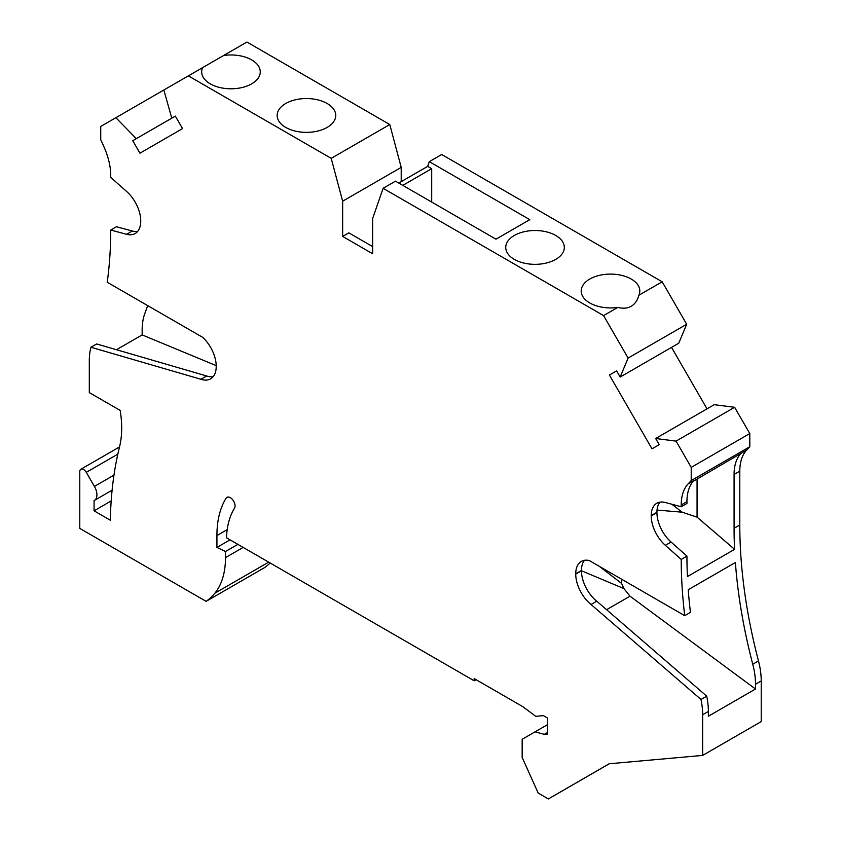 <?xml version="1.0" encoding="UTF-8"?>
<svg xmlns="http://www.w3.org/2000/svg" width="841" height="841" viewBox="0 0 841 841"><rect width="100%" height="100%" fill="white"/><g stroke="black" fill="none" stroke-linecap="round" stroke-linejoin="round"><path stroke-width="1.26" d="M691.218 480.568L749.794 446.75L746.598 450.177A53.204 30.718 -120 0 0 739.796 471.17L739.796 524.973A457.946 264.4 60 0 0 758.477 660.931A67.343 38.886 -120 0 1 761.221 680.926L761.221 721.599L702.645 755.418L702.645 714.745A67.343 38.886 -120 0 0 701.005 699.47L591.044 604.5A26.933 15.548 60 0 1 575.738 574.109L575.738 573.762A26.933 15.548 60 0 1 581.32 561.431A26.933 15.548 60 0 1 589.194 560.505L684.721 615.665A457.946 264.4 60 0 1 681.221 559.412L665.336 545.325A26.933 15.548 60 0 1 651.218 515.932L651.218 515.596A26.933 15.548 60 0 1 656.8 503.265A26.933 15.548 60 0 1 665.336 502.498L681.221 506.755L686.939 503.454L686.939 501.688A53.204 30.718 -120 0 1 693.741 480.695L688.022 483.995L691.218 480.568L691.218 467.375L676.059 441.115L655.654 438.508L659.207 444.668L652.006 448.831L609.41 375.054L616.611 370.892L620.174 377.041L628.111 358.066L603.596 315.606L383.118 188.31L395.501 181.162L495.98 239.18L529.788 219.659L429.309 161.651L427.67 166.371L431.696 168.694L431.696 202.061M132.741 140.71L175.338 116.121L182.539 128.599L139.942 153.199L132.741 140.71L175.338 116.121L171.785 118.171L163.837 90.019L188.352 75.869L331.207 158.35L342.644 201.199L342.644 236.426L372.637 253.751L372.637 218.523L383.118 188.31M112.095 490.208L94.413 500.416A12.121 7.001 -120 0 1 94.066 500.595L94.066 510.813L110.329 520.211A432.358 249.619 -120 0 1 119.517 446.97A101.015 58.323 -120 0 0 120.189 410.429L89.304 392.6L89.304 360.621A67.343 38.886 60 0 1 90.944 347.249L200.904 379.259A26.933 15.548 -120 0 0 210.628 378.86A26.933 15.548 -120 0 0 216.211 366.529L216.211 366.192A26.933 15.548 -120 0 0 202.755 337.399L107.228 282.25A457.946 264.4 -120 0 0 110.728 230.045L126.613 234.292A26.933 15.548 -120 0 0 135.149 233.535A26.933 15.548 -120 0 0 140.731 221.204L140.731 220.868A26.933 15.548 -120 0 0 126.613 191.464L110.728 177.388L110.728 175.611A53.204 30.718 60 0 0 103.927 146.776L100.731 139.648L100.731 126.455L115.89 117.698L136.295 138.66M94.413 500.416A12.121 7.001 -120 0 0 94.413 486.424L86.276 472.348A5.382 3.112 -120 0 0 80.894 469.236A5.382 3.112 -120 0 0 79.779 471.696L79.779 528.411L206.119 601.357A127.958 73.871 -120 0 0 214.823 593.241A94.287 54.434 -120 0 0 225.493 557.625L243.175 547.417M702.645 755.418L609.178 763.765L548.364 798.95L538.177 793.063L522.166 757.436L522.166 739.292L535.044 731.849L544.327 734.34L547.407 734.067L547.407 717.962L543.339 715.617L535.791 716.353L522.776 706.65L474.166 678.582L474.166 680.779L226.502 537.798A98.323 56.767 -120 0 1 234.534 508.153A6.739 3.89 -120 0 0 233.146 500.363A6.739 3.89 -120 0 0 226.954 497.325A6.739 3.89 -120 0 0 226.113 498.156A111.79 64.547 -120 0 0 216.925 535.559L216.925 547.428L225.493 551.507L225.493 557.625M681.221 506.755L681.221 504.989A53.204 30.718 -120 0 1 688.022 483.995M548.364 798.95L609.315 763.754M206.119 601.357L264.694 567.538A127.958 73.871 -120 0 0 270.14 562.986M401.21 181.645L401.21 167.391L389.782 124.531L246.928 42.05L202.618 67.627A29.298 16.915 -0 0 0 201.672 71.884A29.298 16.915 -0 0 0 219.764 87.506A29.298 16.915 -0 0 0 251.69 83.837A29.298 16.915 -0 0 0 260.268 71.884A29.298 16.915 -0 0 0 223.611 55.506M429.309 161.651L441.693 154.502L662.172 281.788L638.866 295.254C637.499 300.384 634.955 304.053 631.223 306.261C627.449 308.384 622.992 308.763 617.862 307.375A29.298 16.915 180 0 1 581.205 291.007A29.298 16.915 180 0 1 589.793 279.044A29.298 16.915 180 0 1 621.72 275.375A29.298 16.915 180 0 1 639.801 291.007A29.298 16.915 180 0 1 638.866 295.254M620.174 377.041L678.74 343.233L686.687 324.258L662.172 281.788M707.018 408.852L671.538 347.386M676.059 441.115L734.635 407.296L714.23 404.689L655.654 438.508M734.635 407.296L749.794 433.557L749.794 446.75M584.484 560.316A26.933 15.548 -120 0 0 581.457 570.471L581.457 570.808A26.933 15.548 -120 0 0 596.753 601.199L706.724 696.169A67.343 38.886 -120 0 1 708.364 711.444L708.364 716.238L755.512 689.021L755.512 684.227A67.343 38.886 -120 0 0 752.758 664.232A457.946 264.4 -120 0 1 735.381 562.513L688.232 589.73A457.946 264.4 -120 0 0 690.44 612.364L684.721 615.665M706.724 696.169L701.005 699.47M659.964 502.14A26.933 15.548 -120 0 0 656.937 512.295L656.937 512.632A26.933 15.548 -120 0 0 671.055 542.024L686.939 556.111L681.221 559.412M686.939 556.111A457.946 264.4 -120 0 0 687.433 576.558L734.582 549.341A457.946 264.4 -120 0 1 734.077 528.274L734.077 474.471A53.204 30.718 -120 0 1 740.879 453.478L693.142 481.367M606.592 609.693L629.993 596.185L623.938 588.605L621.583 583.412L621.583 579.207M629.993 596.185L755.512 689.021M581.457 570.755L623.938 588.605M599.475 566.445L621.583 583.412M734.582 549.341L697.063 517.141L697.063 479.097M697.063 517.141L682.177 512.19L657.042 510.077M682.177 512.19L671.812 504.232M691.218 467.375L749.794 433.557M609.41 375.054L616.611 370.892M402.797 185.377L431.696 168.694M555.743 259.385A29.298 16.915 180 0 1 523.817 263.054A29.298 16.915 180 0 1 505.735 247.422A29.298 16.915 180 0 1 514.314 235.469A29.298 16.915 180 0 1 546.24 231.801A29.298 16.915 180 0 1 564.322 247.422A29.298 16.915 180 0 1 555.743 259.385M603.596 315.606L617.862 307.375M686.687 324.258L628.111 358.066M398.771 183.054L427.67 166.371M115.89 117.698L163.837 90.019M94.066 510.813L111.18 500.931M237.877 544.358L225.493 551.507M230.056 539.848L216.925 547.428M476.069 679.686L474.166 680.779M547.407 732.564L544.327 734.34M547.407 724.711L535.044 731.849M116.489 349.73L142.161 334.907L142.161 330.114A67.343 38.886 60 0 1 144.904 313.283A457.946 264.4 60 0 0 147.648 305.577M90.944 347.249L96.662 343.958L206.623 375.959A26.933 15.548 60 0 0 213.183 376.684M216.2 365.635L142.161 334.907M110.728 230.045L116.447 226.744L132.331 231.002A26.933 15.548 60 0 0 137.703 231.359M200.904 379.259L206.623 375.959M188.352 75.869L202.618 67.627M285.73 103.496A29.298 16.915 -0 0 0 277.152 115.459A29.298 16.915 -0 0 0 295.244 131.08A29.298 16.915 -0 0 0 327.16 127.412A29.298 16.915 -0 0 0 335.748 115.459A29.298 16.915 -0 0 0 317.656 99.827A29.298 16.915 -0 0 0 285.73 103.496M331.207 158.35L389.782 124.531M342.644 201.199L401.21 167.391M342.644 236.426L348.836 232.852L372.637 246.602M591.044 604.5L596.753 601.199M761.221 680.926L755.512 684.227M708.364 711.444L702.645 714.745M739.796 524.973L734.077 528.274M758.477 660.931L752.758 664.232M665.336 545.325L671.055 542.024M651.218 515.932L656.937 512.632M651.218 515.596L656.937 512.295M686.939 501.688L681.221 504.989M746.598 450.177L740.879 453.478M739.796 471.17L734.077 474.471M117.835 454.129L86.276 472.348M113.966 475.133L94.413 486.424M214.823 593.241L268.678 562.145M226.113 498.156L228.09 497.01M216.925 535.559L227.217 529.62M126.613 234.292L132.331 231.002M575.738 573.762L581.457 570.471M575.738 574.109L581.457 570.808M119.527 446.928L80.894 469.236"/></g></svg>
